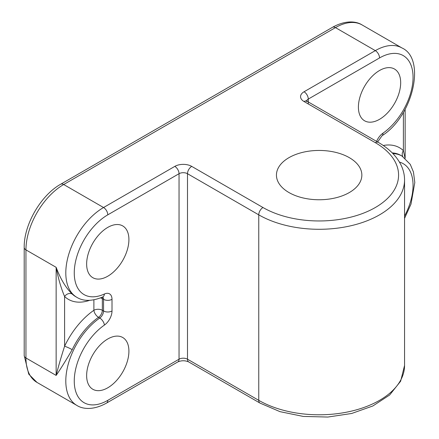 <?xml version="1.0" encoding="UTF-8"?>
<svg xmlns="http://www.w3.org/2000/svg" width="439" height="439" viewBox="0 0 439 439"><rect width="100%" height="100%" fill="white"/><g stroke="black" fill="none" stroke-linecap="round" stroke-linejoin="round"><path stroke-width="0.66" d="M107.774 338.979A29.89 17.258 -60 0 1 122.722 337.498A29.89 17.258 -60 0 1 127.305 361.451A29.89 17.258 -60 0 1 107.774 387.791A29.89 17.258 -60 0 1 92.832 389.272A29.89 17.258 -60 0 1 88.25 365.319A29.89 17.258 -60 0 1 107.774 338.979M107.774 227.402A29.89 17.258 -60 0 1 122.722 225.92A29.89 17.258 -60 0 1 127.305 249.873A29.89 17.258 -60 0 1 107.774 276.213A29.89 17.258 -60 0 1 92.832 277.695A29.89 17.258 -60 0 1 88.25 253.742A29.89 17.258 -60 0 1 107.774 227.402M379.537 70.498A29.89 17.258 -60 0 1 394.485 69.022A29.89 17.258 -60 0 1 399.067 92.975A29.89 17.258 -60 0 1 379.537 119.315A29.89 17.258 -60 0 1 364.595 120.796A29.89 17.258 -60 0 1 360.013 96.843A29.89 17.258 -60 0 1 379.537 70.498M349.345 157.667A42.704 24.655 0 0 0 302.806 152.322A42.704 24.655 0 0 0 276.444 175.101A42.704 24.655 0 0 0 288.95 192.534A42.704 24.655 0 0 0 335.489 197.879A42.704 24.655 0 0 0 361.851 175.101A42.704 24.655 0 0 0 349.345 157.667M56.143 267.324C60.582 279.133 65.938 288.044 72.199 294.048A5.976 4.834 -46.3 0 0 64.593 296.495C61.098 288.28 58.277 278.556 56.143 267.324L25.945 249.89L25.945 357.983A53.377 30.818 120 0 0 37.002 382.418L28.749 374.16L24.194 355.541A5.976 3.452 0 0 0 25.945 357.983L56.143 375.416L56.143 267.324M72.199 349.669C65.938 360.386 60.582 368.969 56.143 375.416C58.277 366.878 61.098 357.154 64.593 346.239A5.976 0.68 -154.6 0 1 72.199 349.669A53.377 30.818 120 0 1 98.539 317.337L99.746 318.034A53.377 30.818 -60 0 0 67.99 365.1A53.377 30.818 -60 0 0 76.858 405.427L37.002 382.418M405.049 158.194L403.397 150.637L403.397 112.23M402.832 156.575A5.976 4.834 133.7 0 1 403.397 150.637A59.358 34.269 -60 0 0 383.263 145.496M107.774 400.346A47.401 27.366 120 0 1 74.301 382.918A47.401 27.366 120 0 1 104.4 325.085A11.957 6.903 120 0 0 112.005 310.982L112.005 299.332A11.957 6.903 120 0 0 104.4 294.009A47.401 27.366 120 0 1 74.301 270.929A47.401 27.366 120 0 1 107.774 214.847L179.041 173.707L179.041 359.201A5.976 3.452 60 0 1 177.8 361.939L106.54 403.079A5.976 3.452 60 0 0 107.774 400.346L179.041 359.201A5.976 3.452 0 0 1 187.491 359.201L258.758 400.346L258.758 214.847L187.491 173.707L187.491 359.201A5.976 3.452 120 0 0 188.732 361.939L259.992 403.079A5.976 3.452 120 0 1 258.758 400.346A85.407 49.311 0 0 0 351.831 411.036A85.407 49.311 0 0 0 404.555 365.478L404.555 179.985A85.407 49.311 180 0 1 351.831 225.536A85.407 49.311 180 0 1 258.758 214.847A5.976 3.452 -60 0 1 262.983 207.526A79.426 45.859 0 0 0 375.312 207.526A79.426 45.859 0 0 0 375.312 142.675L304.051 101.53A5.976 3.452 -60 0 1 307.037 101.233L378.303 142.379A5.976 3.452 -60 0 0 375.312 142.675M308.277 103.972L308.277 99.088L379.537 57.948A47.401 27.366 120 0 1 413.017 75.371A47.401 27.366 120 0 1 382.918 133.209A11.957 6.903 120 0 0 376.596 141.396M404.555 216.059A47.401 27.366 120 0 0 399.457 162.112M306.609 100.954A5.976 3.452 0 0 1 308.277 99.088A5.976 3.452 -120 0 0 304.051 91.767L375.312 50.628A53.377 30.818 -60 0 1 402.003 47.983L362.142 24.968A53.377 30.818 120 0 0 335.456 27.613L63.688 184.517A53.377 30.818 120 0 0 25.945 249.89A5.976 3.452 0 0 1 24.194 247.448L24.194 355.541M379.537 57.948A5.976 3.452 -120 0 0 375.312 50.628L335.456 27.613A5.976 3.452 -120 0 0 332.466 27.317C345.778 19.865 356.43 21.27 362.142 24.968M304.051 91.767A11.957 6.903 0 0 0 304.051 101.53M104.4 294.009A5.976 3.781 -114.7 0 1 102.671 296.994C92.124 301.357 83.52 301.472 76.858 297.34A53.377 30.818 -60 0 1 68.676 254.565A53.377 30.818 -60 0 1 103.549 207.526L63.688 184.517A5.976 3.452 -120 0 0 60.703 184.221C40.805 195.289 23.832 224.686 24.194 247.448M107.774 214.847A5.976 3.452 60 0 0 103.549 207.526L174.81 166.386A5.976 3.452 60 0 1 179.041 173.707A5.976 3.452 0 0 1 187.491 173.707A5.976 3.452 -60 0 1 191.722 166.386A11.957 6.903 0 0 0 174.81 166.386M191.722 166.386L262.983 207.526M72.199 294.048A53.377 30.818 120 0 0 75.651 296.643L76.858 297.34M392.905 153.579A53.377 30.818 -60 0 1 402.003 156.07L400.796 155.373A53.377 30.818 120 0 0 392.246 152.909M89.622 300.342A59.358 34.269 -60 0 1 64.593 296.495L64.593 346.239A59.358 34.269 -60 0 1 93.886 310.285A5.976 3.084 -124.8 0 0 98.539 317.337A5.976 3.452 -60 0 0 102.342 310.285L103.549 310.982L103.549 299.332L102.342 298.635L102.342 310.285A5.976 3.452 0 0 0 93.886 310.285L93.886 299.853M102.133 297.241A5.976 3.452 -60 0 1 102.342 298.635A5.976 3.452 -0 0 0 100.526 297.916M102.77 296.956A5.976 3.452 -60 0 1 103.549 299.332A5.976 3.452 180 0 0 112.005 299.332M382.918 133.209A5.976 3.084 55.2 0 1 382.1 135.678C413.17 116.159 426.214 58.777 402.003 47.983M112.005 310.982A5.976 3.452 180 0 1 103.549 310.982A5.976 3.452 -60 0 1 99.746 318.034A5.976 3.084 -124.8 0 1 104.4 325.085M405.148 109.185L405.148 158.276M377.617 141.984L382.1 135.678M102.671 296.994L102.978 296.824M404.555 179.985C404.533 174.365 403.139 168.96 400.384 163.763C395.797 155.34 388.438 148.212 378.303 142.379M307.037 101.233L306.318 100.685L306.526 101.53M404.555 218.337L410.992 204.108L414.806 182.503L413.445 171.978L410.273 164.362L402.003 156.07M76.858 405.427C82.499 409.093 93.139 410.569 106.54 403.079M177.8 361.939C181.444 360.37 185.088 360.37 188.732 361.939M404.555 365.478L400.637 381.206L389.623 395.018L372.837 405.976L351.677 413.478L327.834 417.05L303.272 416.43L280.027 411.661L259.992 403.079M332.466 27.317L60.703 184.221"/></g></svg>
